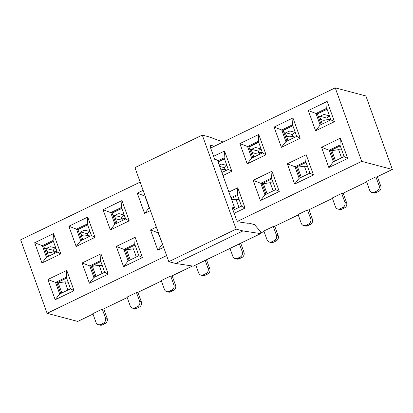 <?xml version="1.0" encoding="UTF-8"?>
<svg xmlns="http://www.w3.org/2000/svg" width="413" height="413" viewBox="0 0 413 413"><rect width="100%" height="100%" fill="white"/><g stroke="black" fill="none" stroke-linecap="round" stroke-linejoin="round"><path stroke-width="0.62" d="M223.118 142.02L209.092 136.884L202.282 135.082L236.138 229.127L242.952 230.924L260.562 233.613A1.595 0.558 64.2 0 0 260.732 233.603A1.595 0.558 64.2 0 0 260.799 232.596A1.595 0.558 64.2 0 0 260.03 231.115L254.527 224.62L248.497 223.025A3.196 1.115 -115.8 0 1 248.27 223.278A3.196 1.115 -115.8 0 1 247.986 223.309L238.461 221.884A3.196 1.115 -115.8 0 1 236.06 218.632L231.894 207.058L234.615 207.775L228.89 192.055L237.774 187.76L245.069 208.018L234.14 213.299M210.279 145.484L210.857 145.206A3.196 1.115 -115.8 0 0 210.511 145.221A3.196 1.115 -115.8 0 0 210.537 147.735L214.703 159.31L217.429 160.032L228.89 192.055M210.857 145.206L214.192 146.331M260.732 233.603L193.398 266.132A1.595 0.558 -115.8 0 1 193.227 266.142L175.618 263.453L168.803 261.656L134.948 167.611L202.282 135.082M236.138 229.127L168.803 261.656M175.618 263.453L242.952 230.924M193.227 266.142L260.562 233.613M247.924 223.299L248.497 223.025M232.514 208.792L234.615 207.775M210.212 146.46L212.122 145.536M237.62 221.296L361.7 161.354L335.237 87.855L210.645 148.045M140.162 182.097L20.65 239.834L47.113 313.333L166.625 255.595M335.237 87.855L365.887 95.95L392.35 169.449L376.594 177.063L375.913 176.883L379.088 185.705L380.791 186.155L377.379 176.681M149.33 207.558L144.571 213.428L137.281 193.17L143.13 190.347M150.425 210.599L144.571 213.428M247.191 163.853L239.896 143.595L258.75 134.488L266.044 154.741L247.191 163.853L251.713 158.096L247.542 146.522L239.896 143.595M281.398 147.327L274.103 127.07L292.956 117.963L300.251 138.216L281.398 147.327L285.915 141.571L281.749 129.997L274.103 127.07M315.604 130.802L308.31 110.545L327.163 101.438L334.458 121.69L315.604 130.802L320.121 125.046L315.955 113.472L308.31 110.545M260.422 200.599L253.128 180.347L271.981 171.235L279.276 191.493L260.422 200.599L264.94 194.848L260.773 183.274L253.128 180.347M294.629 184.074L287.334 163.822L306.188 154.71L313.482 174.967L294.629 184.074L299.146 178.323L294.98 166.749L287.334 163.822M328.831 167.549L321.541 147.296L340.395 138.185L347.684 158.442L328.831 167.549L333.353 161.798L329.187 150.224L321.541 147.296M41.956 263.004L34.661 242.746L53.514 233.639L60.809 253.892L41.956 263.004L46.473 257.247L42.307 245.673L34.661 242.746M76.162 246.478L68.868 226.221L87.721 217.114L95.016 237.367L76.162 246.478L80.68 240.722L76.513 229.148L68.868 226.221M110.364 229.953L103.074 209.696L121.928 200.589L129.223 220.841L110.364 229.953L114.886 224.197L110.72 212.623L103.074 209.696M55.182 299.75L47.893 279.498L66.746 270.386L74.041 290.644L55.182 299.75L59.704 293.999L55.538 282.425L47.893 279.498M89.389 283.225L82.099 262.973L100.953 253.861L108.242 274.118L89.389 283.225L93.911 277.474L89.745 265.9L82.099 262.973M123.595 266.7L116.306 246.447L135.159 237.336L142.449 257.593L123.595 266.7L128.118 260.949L123.952 249.375L116.306 246.447M213.614 156.295L224.548 151.013L231.838 171.266L222.948 175.561M163.651 247.351L157.802 250.175L150.513 229.922L156.362 227.093M162.557 244.31L158.158 232.849L150.513 229.922M47.113 313.333L77.763 321.428L92.992 314.071M102.264 309.084L105.444 317.907L107.143 318.356A3.991 3.583 104.8 0 1 105.078 323.601L102.388 324.902L100.684 324.453A3.991 3.583 -75.2 0 1 98.361 324.695A3.991 3.583 -75.2 0 1 96.017 322.46L92.837 313.637L102.264 309.084L102.945 309.265L127.199 297.546M136.471 292.559L139.646 301.382L141.349 301.831A3.991 3.583 104.8 0 1 139.284 307.076L136.595 308.377L134.891 307.928A3.991 3.583 -75.2 0 1 132.568 308.17A3.991 3.583 -75.2 0 1 130.219 305.935L127.044 297.112L136.471 292.559L137.152 292.74L161.406 281.021M170.677 276.034L173.852 284.856L175.556 285.306A3.991 3.583 104.8 0 1 173.491 290.551L170.796 291.852L169.098 291.402A3.991 3.583 -75.2 0 1 166.775 291.645A3.991 3.583 -75.2 0 1 164.426 289.41L161.251 280.587L170.677 276.034L171.359 276.214L192.448 266.024M260.882 232.963L264.026 231.445M273.292 226.458L276.473 235.281L278.176 235.73A3.991 3.583 104.8 0 1 276.111 240.975L273.416 242.276L271.713 241.827A3.991 3.583 -75.2 0 1 269.395 242.07A3.991 3.583 -75.2 0 1 267.046 239.834L263.866 231.012L273.292 226.458L273.974 226.639L298.227 214.92M307.499 209.933L310.679 218.756L312.383 219.205A3.991 3.583 104.8 0 1 310.318 224.45L307.623 225.751L305.919 225.302A3.991 3.583 -75.2 0 1 303.596 225.544A3.991 3.583 -75.2 0 1 301.253 223.309L298.072 214.486L307.499 209.933L308.181 210.114L332.434 198.395M341.706 193.408L344.886 202.231L346.584 202.68A3.991 3.583 104.8 0 1 344.525 207.925L341.83 209.226L340.126 208.777A3.991 3.583 -75.2 0 1 337.803 209.019A3.991 3.583 -75.2 0 1 335.459 206.784L332.279 197.961L341.706 193.408L342.387 193.589L366.641 181.87M380.791 186.155A3.991 3.583 104.8 0 1 378.726 191.4L376.036 192.701L374.333 192.251A3.991 3.583 -75.2 0 1 372.01 192.494A3.991 3.583 -75.2 0 1 369.661 190.259L366.486 181.436L375.913 176.883M361.7 161.354L392.35 169.449M230.975 197.667L237.341 194.595L237.774 187.76M217.749 160.92L224.109 157.843L228.281 169.418L231.838 171.266M228.281 169.418L221.915 172.495M149.093 207.672L144.927 196.098L137.281 193.17M252.761 157.59L248.905 146.883L247.542 146.522L258.316 141.318L258.75 134.488M258.316 141.318L262.487 152.893L266.044 154.741M262.487 152.893L251.713 158.096M286.968 141.065L283.111 130.358L281.749 129.997L292.523 124.793L292.956 117.963M292.523 124.793L296.689 136.367L300.251 138.216M296.689 136.367L285.915 141.571M321.175 124.54L317.318 113.833L315.955 113.472L326.729 108.268L327.163 101.438M326.729 108.268L330.896 119.842L334.458 121.69M330.896 119.842L320.121 125.046M265.993 194.342L262.136 183.635L260.773 183.274L271.548 178.07L271.981 171.235M271.548 178.07L275.714 189.644L279.276 191.493M275.714 189.644L264.94 194.848M300.199 177.817L296.343 167.11L294.98 166.749L305.754 161.545L306.188 154.71M305.754 161.545L309.92 173.119L313.482 174.967M309.92 173.119L299.146 178.323M334.406 161.292L330.55 150.585L329.187 150.224L339.961 145.02L340.395 138.185M339.961 145.02L344.127 156.594L347.684 158.442M344.127 156.594L333.353 161.798M47.526 256.741L43.67 246.034L42.307 245.673L53.081 240.469L53.514 233.639M53.081 240.469L57.247 252.044L60.809 253.892M57.247 252.044L46.473 257.247M81.733 240.216L77.876 229.509L76.513 229.148L87.288 223.944L87.721 217.114M87.288 223.944L91.454 235.518L95.016 237.367M91.454 235.518L80.68 240.722M115.939 223.691L112.083 212.984L110.72 212.623L121.494 207.419L121.928 200.589M121.494 207.419L125.66 218.993L129.223 220.841M125.66 218.993L114.886 224.197M60.757 293.493L56.901 282.781L55.538 282.425L66.312 277.221L66.746 270.386M66.312 277.221L70.478 288.795L74.041 290.644M70.478 288.795L59.704 293.999M94.959 276.968L91.108 266.256L89.745 265.9L100.519 260.696L100.953 253.861M100.519 260.696L104.685 272.27L108.242 274.118M104.685 272.27L93.911 277.474M129.166 260.443L125.315 249.736L123.952 249.375L134.726 244.171L135.159 237.336M134.726 244.171L138.892 255.745L142.449 257.593M138.892 255.745L128.118 260.949M224.109 157.843L224.548 151.013M237.341 194.595L241.507 206.17L245.069 208.018M241.507 206.17L233.046 210.258M162.324 244.424L157.802 250.175M145.231 196.18L144.927 196.098L145.164 195.984M231.29 198.534L237.656 195.463M248.905 146.883L258.631 142.186M283.111 130.358L292.838 125.66M317.318 113.833L327.044 109.135M262.136 183.635L271.862 178.937M296.343 167.11L306.064 162.412M330.55 150.585L340.271 145.887M43.67 246.034L53.396 241.337M77.876 229.509L87.597 224.811M112.083 212.984L121.804 208.286M56.901 282.781L66.622 278.088M91.108 266.256L100.829 261.563M125.315 249.736L135.036 245.038M218.059 161.788L224.424 158.711M107.143 318.356L103.735 308.883M141.349 301.831L137.937 292.358M175.556 285.306L172.144 275.832M205.215 260.427L208.059 268.331L209.763 268.78A3.991 3.583 104.8 0 1 207.698 274.025L205.003 275.326L203.304 274.877A3.991 3.583 -75.2 0 1 200.981 275.12A3.991 3.583 -75.2 0 1 198.632 272.885L195.788 264.981M209.763 268.78L206.526 259.792M239.421 243.902L242.266 251.806L243.969 252.255A3.991 3.583 104.8 0 1 241.904 257.5L239.21 258.801L237.506 258.352A3.991 3.583 -75.2 0 1 235.188 258.595A3.991 3.583 -75.2 0 1 232.839 256.359L229.995 248.456M243.969 252.255L240.733 243.267M278.176 235.73L274.764 226.257M312.383 219.205L308.97 209.732M346.584 202.68L343.177 193.207M317.37 113.978L327.096 109.28M322.264 124.014L319.554 116.487L318.139 116.115M319.554 116.487L322.517 115.057A1.595 0.428 -19.8 0 1 324.541 114.587L329.471 115.888M283.163 130.503L292.889 125.805M288.057 140.539L285.347 133.012L283.932 132.64M285.347 133.012L288.31 131.582A1.595 0.428 -19.8 0 1 290.339 131.112L295.264 132.413M248.956 147.028L258.683 142.33M253.85 157.064L251.14 149.537L249.726 149.165M251.14 149.537L254.103 148.107A1.595 0.428 -19.8 0 1 256.132 147.637L261.062 148.938M218.11 161.932L224.476 158.855M219.205 164.968L219.897 164.632A1.595 0.428 -19.8 0 1 221.926 164.162L226.856 165.463M112.135 213.129L121.856 208.431M117.029 223.165L114.318 215.638L112.904 215.266M114.318 215.638L117.277 214.208A1.595 0.428 -19.8 0 1 119.305 213.733L124.236 215.039M77.928 229.654L87.654 224.956M82.822 239.69L80.112 232.163L78.697 231.791M80.112 232.163L83.075 230.733A1.595 0.428 -19.8 0 1 85.099 230.258L90.029 231.564M43.721 246.179L53.447 241.481M48.615 256.215L45.905 248.688L44.49 248.316M45.905 248.688L48.868 247.258A1.595 0.428 -19.8 0 1 50.897 246.783L55.822 248.089M292.641 136.331A3.991 3.583 104.8 0 1 293.607 133.342L295.305 132.521M285.786 132.8L292.874 134.669M219.747 166.475L224.46 167.719M226.892 165.572L225.193 166.393A3.991 3.583 104.8 0 0 224.228 169.382M80.55 231.951L87.639 233.82M90.07 231.672L88.367 232.493A3.991 3.583 104.8 0 0 87.406 235.482M53.2 252.007A3.991 3.583 104.8 0 1 54.165 249.018L55.863 248.198M46.344 248.476L53.432 250.345M114.757 215.426L121.845 217.295M124.277 215.147L122.573 215.968A3.991 3.583 104.8 0 0 121.613 218.957M251.579 149.325L258.667 151.194M261.099 149.047L259.4 149.867A3.991 3.583 104.8 0 0 258.435 152.856M319.992 116.275L327.081 118.144M329.512 115.996L327.814 116.817A3.991 3.583 104.8 0 0 326.848 119.806M100.684 324.453L103.379 323.152A3.991 3.583 -75.2 0 0 105.444 317.907M102.388 324.902A3.991 3.583 104.8 0 1 100.065 325.145L98.361 324.695M134.891 307.928L137.581 306.627A3.991 3.583 -75.2 0 0 139.646 301.382M136.595 308.377A3.991 3.583 104.8 0 1 134.271 308.619L132.568 308.17M169.098 291.402L171.787 290.102A3.991 3.583 -75.2 0 0 173.852 284.856M170.796 291.852A3.991 3.583 104.8 0 1 168.478 292.094L166.775 291.645M203.304 274.877L205.994 273.576A3.991 3.583 -75.2 0 0 208.059 268.331M205.003 275.326A3.991 3.583 104.8 0 1 202.685 275.569L200.981 275.12M237.506 258.352L240.201 257.051A3.991 3.583 -75.2 0 0 242.266 251.806M239.21 258.801A3.991 3.583 104.8 0 1 236.892 259.044L235.188 258.595M271.713 241.827L274.408 240.526A3.991 3.583 -75.2 0 0 276.473 235.281M273.416 242.276A3.991 3.583 104.8 0 1 271.093 242.519L269.395 242.07M305.919 225.302L308.614 224.001A3.991 3.583 -75.2 0 0 310.679 218.756M307.623 225.751A3.991 3.583 104.8 0 1 305.3 225.994L303.596 225.544M340.126 208.777L342.821 207.476A3.991 3.583 -75.2 0 0 344.886 202.231M341.83 209.226A3.991 3.583 104.8 0 1 339.507 209.468L337.803 209.019M374.333 192.251L377.028 190.951A3.991 3.583 -75.2 0 0 379.088 185.705M376.036 192.701A3.991 3.583 104.8 0 1 373.713 192.943L372.01 192.494M330.942 150.394L331.845 150.631L338.608 149.656L341.747 149.981M335.495 160.765L331.845 150.631M262.529 183.444L263.432 183.682L270.2 182.706L273.334 183.031M267.082 193.816L263.432 183.682M125.707 249.545L126.61 249.782L133.373 248.807L136.512 249.132M130.255 259.916L126.61 249.782M57.293 282.595L58.197 282.833L64.96 281.857L68.099 282.182M61.847 292.967L58.197 282.833M91.5 266.07L92.404 266.308L99.166 265.332L102.305 265.657M96.053 276.442L92.404 266.308M296.735 166.919L297.639 167.157L304.402 166.181L307.54 166.506M301.289 177.291L297.639 167.157M231.729 199.763L235.993 199.231L239.127 199.556M328.325 121.086L327.803 119.636L324.448 120.235C322.367 120.42 320.906 119.651 320.075 117.932M294.118 137.612L293.597 136.161L290.241 136.76C288.16 136.946 286.699 136.176 285.868 134.457M259.911 154.137L259.39 152.686L256.039 153.285C253.954 153.471 252.493 152.702 251.662 150.982M225.704 170.662L225.183 169.211L220.97 169.867M123.089 220.237L122.568 218.787L119.212 219.386C117.127 219.571 115.671 218.802 114.835 217.083M88.883 236.763L88.361 235.312L85.006 235.911C82.925 236.097 81.464 235.327 80.633 233.608M54.676 253.288L54.155 251.837L50.799 252.436C48.719 252.622 47.258 251.853 46.426 250.133M327.803 119.636A7.981 2.148 -19.8 0 1 330.761 119.471M293.597 136.161A7.981 2.148 -19.8 0 1 296.555 135.996M259.39 152.686A7.981 2.148 -19.8 0 1 262.348 152.521M225.183 169.211A7.981 2.148 -19.8 0 1 228.146 169.046M122.568 218.787A7.981 2.148 -19.8 0 1 125.526 218.622M88.361 235.312A7.981 2.148 -19.8 0 1 91.319 235.147M54.155 251.837A7.981 2.148 -19.8 0 1 57.113 251.672M103.379 323.152L105.078 323.601M137.581 306.627L139.284 307.076M171.787 290.102L173.491 290.551M205.994 273.576L207.698 274.025M240.201 257.051L241.904 257.5M274.408 240.526L276.111 240.975M308.614 224.001L310.318 224.45M342.821 207.476L344.525 207.925M377.028 190.951L378.726 191.4M341.556 157.833L338.608 149.656M273.143 190.883L270.2 182.706M136.321 256.984L133.373 248.807M67.908 290.034L64.96 281.857M102.114 273.509L99.166 265.332M238.936 207.409L235.993 199.231M307.349 174.358L304.402 166.181"/></g></svg>
